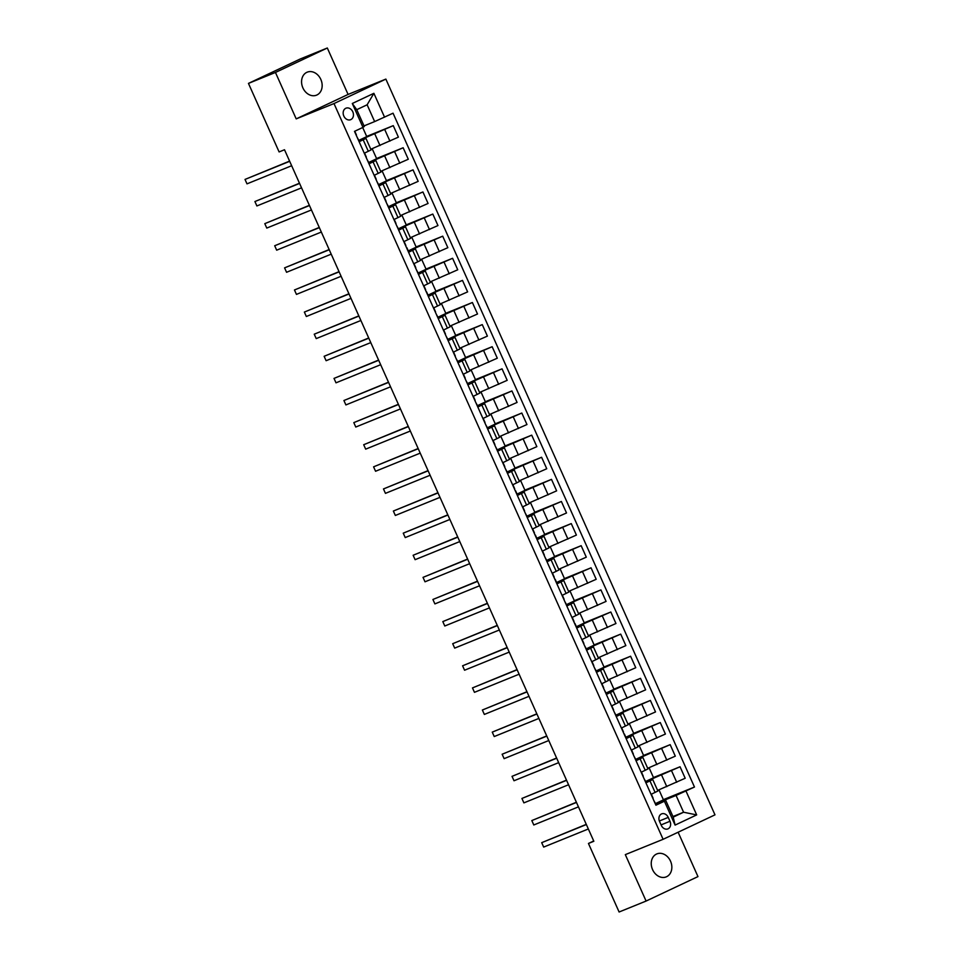 <?xml version="1.0" encoding="UTF-8"?>
<svg xmlns="http://www.w3.org/2000/svg" width="960" height="960" viewBox="0 0 960 960"><rect width="100%" height="100%" fill="white"/><g stroke="black" fill="none" stroke-linecap="round" stroke-linejoin="round"><path stroke-width="1.44" d="M302.892 87.888A12.408 9.912 67.9 0 0 316.524 95.16A12.408 9.912 67.9 0 0 320.832 79.428A12.408 9.912 67.9 0 0 307.2 72.168A12.408 9.912 67.9 0 0 302.892 87.888M652.572 869.628A12.408 9.912 67.9 0 0 666.204 876.888A12.408 9.912 67.9 0 0 670.524 861.168A12.408 9.912 67.9 0 0 656.88 853.896A12.408 9.912 67.9 0 0 652.572 869.628M343.824 116.052A6.204 4.956 67.9 0 0 350.64 119.688A6.204 4.956 67.9 0 0 352.8 111.828A6.204 4.956 67.9 0 0 345.984 108.192A6.204 4.956 67.9 0 0 343.824 116.052M327.312 48L275.448 72.456L296.208 118.884L348.084 94.428L327.312 48L300.324 58.944L248.46 83.4L279.108 151.932L284.508 149.748L593.844 841.272L588.456 843.468L619.104 912L646.092 901.056L697.968 876.6L678.12 832.224M348.084 94.428L385.86 79.104L714.984 814.848L663.108 839.304L333.996 103.56L385.86 79.104M669.984 821.28L668.244 817.392A6.012 4.8 67.9 0 0 661.644 813.876A6.012 4.8 67.9 0 0 659.556 821.484L661.296 825.384A6.012 4.8 67.9 0 0 667.896 828.9A6.012 4.8 67.9 0 0 669.984 821.28L661.08 824.892M685.992 791.04L696.672 814.908L675.084 825.096L664.404 801.216L665.688 800.316L673.212 817.128L683.58 812.232L676.068 795.432L694.476 787.032L393.048 113.196L374.64 121.584L367.128 104.784L356.748 109.68L364.272 126.48L362.976 127.368L352.296 103.488L373.884 93.312L384.564 117.192M362.976 127.368L354.492 131.364L655.92 805.212L664.404 801.216M275.448 72.456L248.46 83.4M296.208 118.884L333.996 103.56M663.108 839.304L625.32 854.628L646.092 901.056M593.712 840.984L588.456 843.468M672.948 816.54L683.58 812.232L696.672 814.908M665.688 800.316L655.572 804.432M359.136 141.732L365.952 138.408L358.896 141.192M369.024 163.836L375.84 160.512L368.784 163.308M378.912 185.952L385.728 182.616L378.672 185.412M388.8 208.056L395.616 204.732L388.56 207.516M398.688 230.16L405.504 226.836L398.448 229.62M408.576 252.276L415.392 248.94L408.336 251.736M418.464 274.38L425.28 271.056L418.224 273.84M428.352 296.484L435.18 293.16L428.112 295.944M438.252 318.6L445.068 315.264L438 318.06M448.14 340.704L454.956 337.38L447.9 340.164M458.028 362.808L464.844 359.484L457.788 362.268M467.916 384.924L474.732 381.588L467.676 384.384M477.804 407.028L484.62 403.704L477.564 406.488M487.692 429.132L494.508 425.808L487.452 428.592M497.58 451.236L504.396 447.912L497.34 450.708M507.468 473.352L514.284 470.028L507.228 472.812M517.356 495.456L524.184 492.132L517.116 494.916M527.244 517.56L534.072 514.236L527.004 517.032M537.144 539.676L543.96 536.34L536.904 539.136M547.032 561.78L553.848 558.456L546.792 561.24M556.92 583.884L563.736 580.56L556.68 583.344M566.808 606L573.624 602.664L566.568 605.46M576.696 628.104L583.512 624.78L576.456 627.564M586.584 650.208L593.4 646.884L586.344 649.668M596.472 672.324L603.288 668.988L596.232 671.784M606.36 694.428L613.176 691.104L606.12 693.888M616.248 716.532L623.076 713.208L616.008 715.992M626.148 738.648L632.964 735.312L625.896 738.108M636.036 760.752L642.852 757.428L635.796 760.212M645.924 782.856L652.74 779.532L645.684 782.316M655.416 803.808L676.068 795.432M657.6 790.392L685.188 778.26L680.052 766.764L653.472 777.552M645.528 781.704L680.052 766.764M647.7 768.276L675.3 756.156L670.164 744.66L643.572 755.448M635.64 759.588L670.164 744.66M637.812 746.172L665.412 734.052L660.276 722.556L633.684 733.332M625.752 737.484L660.276 722.556M627.924 724.068L655.524 711.936L650.388 700.44L623.796 711.228M615.864 715.38L650.388 700.44M618.036 701.952L645.636 689.832L640.5 678.336L613.908 689.124M605.976 693.264L640.5 678.336M608.148 679.848L635.748 667.728L630.6 656.232L604.02 667.008M596.076 671.16L630.6 656.232M598.26 657.744L625.86 645.612L620.712 634.116L594.132 644.904M586.188 649.056L620.712 634.116M588.372 635.628L615.972 623.508L610.824 612.012L584.244 622.8M576.3 626.94L610.824 612.012M578.484 613.524L606.084 601.404L600.936 589.908L574.356 600.684M566.412 604.836L600.936 589.908M568.596 591.42L596.196 579.3L591.048 567.804L564.468 578.58M556.524 582.732L591.048 567.804M558.696 569.304L586.296 557.184L581.16 545.688L554.58 556.476M546.636 560.616L581.16 545.688M548.808 547.2L576.408 535.08L571.272 523.584L544.68 534.36M536.748 538.512L571.272 523.584M538.92 525.096L566.52 512.976L561.384 501.48L534.792 512.256M526.86 516.408L561.384 501.48M529.032 502.98L556.632 490.86L551.496 479.364L524.904 490.152M516.972 494.304L551.496 479.364M519.144 480.876L546.744 468.756L541.596 457.26L515.016 468.048M507.072 472.188L541.596 457.26M509.256 458.772L536.856 446.652L531.708 435.156L505.128 445.932M497.184 450.084L531.708 435.156M499.368 436.656L526.968 424.536L521.82 413.04L495.24 423.828M487.296 427.98L521.82 413.04M489.48 414.552L517.08 402.432L511.932 390.936L485.352 401.724M477.408 405.864L511.932 390.936M479.592 392.448L507.192 380.328L502.044 368.832L475.464 379.608M467.52 383.76L502.044 368.832M469.704 370.344L497.292 358.212L492.156 346.716L465.576 357.504M457.632 361.656L492.156 346.716M459.804 348.228L487.404 336.108L482.268 324.612L455.676 335.4M447.744 339.54L482.268 324.612M449.916 326.124L477.516 314.004L472.38 302.508L445.788 313.284M437.856 317.436L472.38 302.508M440.028 304.02L467.628 291.888L462.492 280.392L435.9 291.18M427.968 295.332L462.492 280.392M430.14 281.904L457.74 269.784L452.592 258.288L426.012 269.076M418.068 273.216L452.592 258.288M420.252 259.8L447.852 247.68L442.704 236.184L416.124 246.96M408.18 251.112L442.704 236.184M410.364 237.696L437.964 225.564L432.816 214.068L406.236 224.856M398.292 229.008L432.816 214.068M400.476 215.58L428.076 203.46L422.928 191.964L396.348 202.752M388.404 206.892L422.928 191.964M390.588 193.476L418.188 181.356L413.04 169.86L386.46 180.636M378.516 184.788L413.04 169.86M380.7 171.372L408.288 159.252L403.152 147.756L376.572 158.532M368.628 162.684L403.152 147.756M370.8 149.256L398.4 137.136L393.264 125.64L366.672 136.428M358.74 140.568L393.264 125.64M364.008 125.904L374.64 121.584M651.06 794.352L657.876 791.028L652.74 779.532M694.476 787.032L663.36 799.656M658.956 789.828L663.444 799.86L655.512 803.592M641.172 772.248L647.988 768.924L642.852 757.428M649.068 767.724L653.556 777.744L645.624 781.488M639.18 745.62L643.668 755.64L635.736 759.372M631.284 750.144L638.1 746.808L632.964 735.312M629.292 723.504L633.78 733.536L625.848 737.268M621.396 728.028L628.212 724.704L623.076 713.208M619.404 701.4L623.892 711.42L615.96 715.164M611.508 705.924L618.324 702.6L613.176 691.104M609.516 679.296L613.992 689.316L606.072 693.048M601.62 683.82L608.436 680.484L603.288 668.988M599.628 657.18L604.104 667.212L596.184 670.944M591.732 661.704L598.548 658.38L593.4 646.884M589.74 635.076L594.216 645.096L586.296 648.84M581.844 639.6L588.66 636.276L583.512 624.78M579.852 612.972L584.328 622.992L576.408 626.724M571.944 617.496L578.772 614.16L573.624 602.664M569.952 590.868L574.44 600.888L566.508 604.62M562.056 595.38L568.872 592.056L563.736 580.56M560.064 568.752L564.552 578.772L556.62 582.516M552.168 573.276L558.984 569.952L553.848 558.456M550.176 546.648L554.664 556.668L546.732 560.4M542.28 551.172L549.096 547.836L543.96 536.34M540.288 524.544L544.776 534.564L536.844 538.296M532.392 529.056L539.208 525.732L534.072 514.236M530.4 502.428L534.888 512.448L526.956 516.192M522.504 506.952L529.32 503.628L524.184 492.132M520.512 480.324L524.988 490.344L517.068 494.088M512.616 484.848L519.432 481.524L514.284 470.028M510.624 458.22L515.1 468.24L507.18 471.972M502.728 462.732L509.544 459.408L504.396 447.912M500.736 436.104L505.212 446.124L497.292 449.868M492.84 440.628L499.656 437.304L494.508 425.808M490.848 414L495.324 424.02L487.404 427.764M482.94 418.524L489.768 415.2L484.62 403.704M480.948 391.896L485.436 401.916L477.504 405.648M473.052 396.42L479.88 393.084L474.732 381.588M471.06 369.78L475.548 379.812L467.616 383.544M463.164 374.304L469.98 370.98L464.844 359.484M461.172 347.676L465.66 357.696L457.728 361.44M453.276 352.2L460.092 348.876L454.956 337.38M451.284 325.572L455.772 335.592L447.84 339.324M443.388 330.096L450.204 326.76L445.068 315.264M441.396 303.456L445.884 313.488L437.952 317.22M433.5 307.98L440.316 304.656L435.18 293.16M431.508 281.352L435.996 291.372L428.064 295.116M423.612 285.876L430.428 282.552L425.28 271.056M421.62 259.248L426.096 269.268L418.176 273M413.724 263.772L420.54 260.436L415.392 248.94M411.732 237.132L416.208 247.164L408.288 250.896M403.836 241.656L410.652 238.332L405.504 226.836M401.844 215.028L406.32 225.048L398.4 228.792M393.948 219.552L400.764 216.228L395.616 204.732M391.956 192.924L396.432 202.944L388.512 206.676M384.048 197.448L390.876 194.112L385.728 182.616M382.056 170.82L386.544 180.84L378.612 184.572M374.16 175.332L380.976 172.008L375.84 160.512M372.168 148.704L376.656 158.724L368.724 162.468M364.272 153.228L371.088 149.904L365.952 138.408M362.688 127.5L366.768 136.62L358.836 140.364M673.212 817.128L675.084 825.096M352.296 103.488L356.748 109.68M373.884 93.312L367.128 104.784M655.32 803.868L653.748 800.34M586.272 824.352L541.704 842.664L586.368 824.544M543.672 847.08L541.704 842.664L543.672 847.08L588.336 828.972M653.808 800.496L655.548 803.7M653.112 798.216L651.612 794.856L652.86 798.384M645.432 781.752L643.86 778.236M576.384 802.248L531.816 820.56L576.48 802.44M533.784 824.976L531.816 820.56L533.784 824.976L578.448 806.856M643.92 778.392L645.672 781.596M643.224 776.112L641.724 772.752L642.972 776.268M635.544 759.648L633.96 756.132M566.496 780.132L521.916 798.444L566.58 780.336M523.896 802.872L521.916 798.444L523.896 802.872L568.56 784.752M634.032 756.288L635.772 759.48M631.824 750.66L633.084 754.164M625.644 737.544L624.072 734.016M556.608 758.028L512.028 776.34L556.692 758.22M514.008 780.756L512.028 776.34L514.008 780.756L558.672 762.648M623.448 731.892L621.948 728.532L623.196 732.06M615.756 715.428L614.184 711.912M546.72 735.924L502.14 754.236L546.804 736.116M504.12 758.652L502.14 754.236L504.12 758.652L548.784 740.532M614.256 712.068L615.996 715.272M613.56 709.788L612.048 706.428L613.308 709.944M605.868 693.324L604.296 689.808M536.832 713.808L492.252 732.12L536.916 714.012M494.232 736.548L492.252 732.12L494.232 736.548L538.896 718.428M604.368 689.964L606.108 693.156M602.16 684.336L603.42 687.84M595.98 671.22L594.408 667.704M526.944 691.704L482.364 710.016L527.028 691.896M484.344 714.432L482.364 710.016L484.344 714.432L529.008 696.324M594.48 667.86L596.22 671.052M593.772 665.568L592.272 662.208L593.532 665.736M586.092 649.104L584.52 645.588M517.056 669.6L472.476 687.912L517.14 669.792M474.456 692.328L472.476 687.912L474.456 692.328L519.12 674.208M584.592 645.744L586.332 648.948M582.384 640.116L583.644 643.62M576.204 627L574.944 623.496M507.168 647.484L462.588 665.796L507.252 647.688M464.568 670.224L462.588 665.796L464.568 670.224L509.232 652.104M574.944 623.484L576.456 626.844M573.996 621.36L572.496 618L573.744 621.516M566.316 604.896L564.744 601.38M497.268 625.38L452.7 643.692L497.364 625.572M454.68 648.12L452.7 643.692L454.68 648.12L499.344 630M564.804 601.536L566.568 604.728M562.596 595.896L563.856 599.412M556.428 582.78L554.856 579.264M487.38 603.276L442.812 621.588L487.476 603.468M444.78 626.004L442.812 621.588L444.78 626.004L489.444 607.884M554.22 577.14L552.72 573.78L553.968 577.296M546.54 560.676L544.956 557.16M477.492 581.16L432.912 599.472L477.576 581.364M434.892 603.9L432.912 599.472L434.892 603.9L479.556 585.78M545.028 557.316L546.768 560.508M544.332 555.036L542.832 551.676L544.08 555.192M536.64 538.572L535.068 535.056M467.604 559.056L423.024 577.368L467.688 559.248M425.004 581.796L423.024 577.368L425.004 581.796L469.668 563.676M534.444 532.92L532.944 529.56L534.192 533.088M526.752 516.456L525.18 512.94M457.716 536.952L413.136 555.264L457.8 537.144M415.116 559.68L413.136 555.264L415.116 559.68L459.78 541.572M525.252 513.096L526.992 516.3M524.556 510.816L523.044 507.456L524.304 510.984M516.864 494.352L515.604 490.848M447.828 514.836L403.248 533.16L447.912 515.04M405.228 537.576L403.248 533.16L405.228 537.576L449.892 519.456M514.668 488.712L513.156 485.352L514.416 488.868M506.976 472.248L505.404 468.732M437.94 492.732L393.36 511.044L438.024 492.924M395.34 515.472L393.36 511.044L395.34 515.472L440.004 497.352M505.476 468.888L507.216 472.08M504.78 466.596L503.268 463.236L504.528 466.764M497.088 450.132L495.516 446.616M428.052 470.628L383.472 488.94L428.136 470.82M385.452 493.356L383.472 488.94L385.452 493.356L430.116 475.248M495.588 446.772L497.328 449.976M494.88 444.492L493.38 441.132L494.64 444.66M487.2 428.028L485.628 424.512M418.164 448.524L373.584 466.836L418.248 448.716M375.564 471.252L373.584 466.836L375.564 471.252L420.228 453.132M485.7 424.668L487.44 427.86M484.992 422.388L483.492 419.028L484.752 422.544M477.312 405.924L475.74 402.408M408.264 426.408L363.696 444.72L408.36 426.612M365.676 449.148L363.696 444.72L365.676 449.148L410.34 431.028M475.812 402.564L477.54 405.756M473.592 396.936L474.852 400.44M467.424 383.82L465.852 380.292M398.376 404.304L353.808 422.616L398.472 404.496M355.776 427.032L353.808 422.616L355.776 427.032L400.44 408.924M465.912 380.46L467.652 383.652M463.704 374.82L464.964 378.336M457.536 361.704L455.952 358.188M388.488 382.2L343.92 400.512L388.584 382.392M345.888 404.928L343.92 400.512L345.888 404.928L390.552 386.808M456.024 358.344L457.776 361.548M453.816 352.716L455.076 356.22M447.636 339.6L446.064 336.084M378.6 360.084L334.02 378.396L378.684 360.288M336 382.824L334.02 378.396L336 382.824L380.664 364.704M446.136 336.24L447.876 339.432M445.44 333.96L443.94 330.6L445.188 334.116M437.748 317.496L436.176 313.98M368.712 337.98L324.132 356.292L368.796 338.172M326.112 360.708L324.132 356.292L326.112 360.708L370.776 342.6M436.248 314.136L437.988 317.328M434.04 308.496L435.3 312.012M427.86 295.38L426.288 291.864M358.824 315.876L314.244 334.188L358.908 316.068M316.224 338.604L314.244 334.188L316.224 338.604L360.888 320.484M425.664 289.74L424.152 286.38L425.412 289.896M417.972 273.276L416.4 269.76M348.936 293.76L304.356 312.072L349.02 293.964M306.336 316.5L304.356 312.072L306.336 316.5L351 298.38M416.472 269.916L418.212 273.108M415.776 267.636L414.264 264.276L415.524 267.792M408.084 251.172L406.824 247.656M339.048 271.656L294.468 289.968L339.132 271.848M296.448 294.396L294.468 289.968L296.448 294.396L341.112 276.276M405.876 245.52L404.376 242.16L405.636 245.688M398.196 229.056L396.624 225.54M329.16 249.552L284.58 267.864L329.244 249.744M286.56 272.28L284.58 267.864L286.56 272.28L331.224 254.16M396.696 225.696L398.436 228.9M395.988 223.416L394.488 220.056L395.748 223.572M388.308 206.952L386.736 203.436M319.26 227.436L274.692 245.748L319.356 227.64M276.672 250.176L274.692 245.748L276.672 250.176L321.336 232.056M386.808 203.592L388.56 206.796M386.1 201.312L384.6 197.952L385.848 201.468M378.42 184.848L376.848 181.332M309.372 205.332L264.804 223.644L309.468 205.524M266.772 228.072L264.804 223.644L266.772 228.072L311.436 209.952M376.908 181.488L378.648 184.68M376.212 179.196L374.712 175.836L375.96 179.364M368.532 162.732L366.96 159.216M299.484 183.228L254.916 201.54L299.58 183.42M256.884 205.956L254.916 201.54L256.884 205.956L301.548 187.848M367.02 159.372L368.76 162.576M366.324 157.092L364.824 153.732L366.072 157.26M358.644 140.628L357.06 137.112M289.596 161.112L245.016 179.424L289.68 161.316M246.996 183.852L245.016 179.424L246.996 183.852L291.66 165.732M357.132 137.268L358.872 140.46M354.924 131.64L356.184 135.144M661.644 775.164L666.792 786.66M651.756 753.048L656.892 764.556M641.868 730.944L647.004 742.44M631.98 708.84L637.116 720.336M622.092 686.736L627.228 698.232M612.192 664.62L617.34 676.116M602.304 642.516L607.452 654.012M592.416 620.412L597.564 631.908M582.528 598.296L587.676 609.792M572.64 576.192L577.788 587.688M562.752 554.088L567.888 565.584M552.864 531.972L558 543.468M542.976 509.868L548.112 521.364M533.088 487.764L538.224 499.26M523.2 465.648L528.336 477.144M513.3 443.544L518.448 455.04M503.412 421.44L508.56 432.936M493.524 399.324L498.672 410.82M483.636 377.22L488.784 388.716M473.748 355.116L478.896 366.612M463.86 333.012L468.996 344.508M453.972 310.896L459.108 322.392M444.084 288.792L449.22 300.288M434.196 266.688L439.332 278.184M424.296 244.572L429.444 256.068M414.408 222.468L419.556 233.964M404.52 200.364L409.668 211.86M394.632 178.248L399.78 189.744M384.744 156.144L389.892 167.64M374.856 134.04L379.992 145.536M671.568 770.772L676.716 782.268M649.98 780.948L655.116 792.444M640.092 758.832L645.228 770.328M661.68 748.656L666.828 760.152M630.204 736.728L635.34 748.224M651.792 726.552L656.928 738.048M620.316 714.624L625.452 726.12M641.904 704.448L647.04 715.944M610.428 692.508L615.564 704.016M632.016 682.332L637.152 693.828M600.528 670.404L605.676 681.9M622.128 660.228L627.264 671.724M590.64 648.3L595.788 659.796M612.228 638.124L617.376 649.62M580.752 626.196L585.9 637.692M602.34 616.008L607.488 627.504M570.864 604.08L576.012 615.576M592.452 593.904L597.6 605.4M560.976 581.976L566.124 593.472M582.564 571.8L587.712 583.296M551.088 559.872L556.224 571.368M572.676 549.684L577.824 561.18M541.2 537.756L546.336 549.252M562.788 527.58L567.924 539.076M531.312 515.652L536.448 527.148M552.9 505.476L558.036 516.972M521.424 493.548L526.56 505.044M543.012 483.36L548.148 494.856M511.524 471.432L516.672 482.928M533.124 461.256L538.26 472.752M501.636 449.328L506.784 460.824M523.236 439.152L528.372 450.648M491.748 427.224L496.896 438.72M513.336 417.048L518.484 428.544M481.86 405.108L487.008 416.604M503.448 394.932L508.596 406.428M471.972 383.004L477.12 394.5M493.56 372.828L498.708 384.324M462.084 360.9L467.22 372.396M483.672 350.724L488.82 362.22M452.196 338.784L457.332 350.28M473.784 328.608L478.932 340.104M442.308 316.68L447.444 328.176M463.896 306.504L469.032 318M432.42 294.576L437.556 306.072M454.008 284.4L459.144 295.896M422.532 272.472L427.668 283.968M444.12 262.284L449.256 273.78M412.632 250.356L417.78 261.852M434.232 240.18L439.368 251.676M402.744 228.252L407.892 239.748M424.332 218.076L429.48 229.572M392.856 206.148L398.004 217.644M414.444 195.96L419.592 207.456M382.968 184.032L388.116 195.528M404.556 173.856L409.704 185.352M373.08 161.928L378.228 173.424M394.668 151.752L399.816 163.248M363.192 139.824L368.328 151.32M384.78 129.636L389.928 141.132M659.352 821.004L668.244 817.392M555.168 579.276L556.656 582.624M535.38 535.056L536.88 538.404M426.6 291.876L428.1 295.224M633.336 754.008L631.836 750.648M625.896 737.376L624.396 734.016M603.672 687.684L602.16 684.324M583.884 643.464L582.384 640.104M564.108 599.244L562.608 595.884M517.116 494.196L515.616 490.836M475.104 400.284L473.604 396.912M465.216 378.168L463.716 374.808M455.328 356.064L453.828 352.704M435.552 311.844L434.052 308.484M408.336 251.004L406.836 247.644M356.436 134.988L354.936 131.628"/></g></svg>
